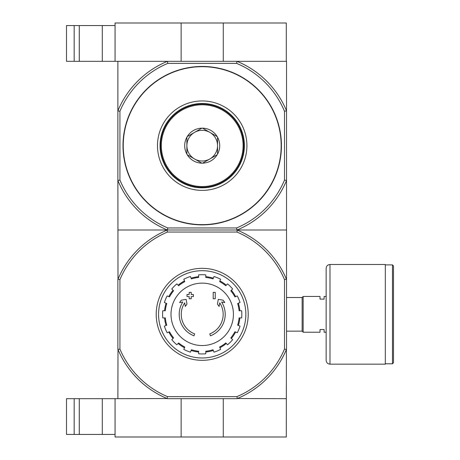 <?xml version="1.0" encoding="UTF-8"?>
<svg xmlns="http://www.w3.org/2000/svg" width="460" height="460" viewBox="0 0 460 460"><rect width="100%" height="100%" fill="white"/><g stroke="black" fill="none" stroke-linecap="round" stroke-linejoin="round"><path stroke-width="0.69" d="M74.175 398.665L74.175 434.447L66.51 434.447L66.51 398.665L115.063 398.665L115.063 437L286.287 437L286.413 349.445A91.235 91.235 0 0 1 237.32 398.538L286.287 398.665M181.136 398.665L181.136 437M115.063 398.665L167.095 398.538A91.235 91.235 0 0 1 118.001 349.445L117.875 398.665M223.284 398.665L223.284 437M79.287 398.665L79.287 434.447L74.175 434.447M79.287 434.447L115.063 434.447M236.607 63.376L237.015 61.335L286.287 61.335L286.287 23L115.063 23L115.063 61.335L167.405 61.335L167.808 63.376L236.607 63.376A89.188 89.188 0 0 1 284.498 111.268L286.54 110.86L286.54 349.14M223.284 61.335L223.284 23M181.136 61.335L181.136 23M66.51 25.553L66.51 61.335L74.175 61.335L74.175 25.553L66.51 25.553M115.063 25.553L74.175 25.553M79.287 25.553L79.287 61.335L74.175 61.335M79.287 61.335L115.063 61.335M193.982 335.811A23 23 0 0 1 182.787 302.013L179.595 302.577L181.286 300.202L186.133 299.345L186.973 304.106L185.311 306.44L184.678 302.853A20.953 20.953 0 0 0 194.643 333.874L193.982 335.811L194.643 333.874M210.439 335.811L209.771 333.874L210.439 335.811A23 23 0 0 0 221.628 302.013L224.825 302.577L223.129 300.202L218.281 299.345L217.442 304.106L219.104 306.44L219.742 302.853A20.953 20.953 0 0 1 209.771 333.874M215.24 298.747L213.198 298.747L213.198 292.353L215.24 292.353L215.24 298.747M191.222 298.747L189.175 298.747L189.175 296.573L187.001 296.573L187.001 294.526L189.175 294.526L189.175 292.353L191.222 292.353L191.222 294.526L193.39 294.526L193.39 296.573L191.222 296.573L191.222 298.747M236.934 232.047L237.32 230.126A91.235 91.235 0 0 1 286.413 279.22L284.498 279.605A89.315 89.315 0 0 0 236.934 232.047L167.48 232.047A89.315 89.315 0 0 0 119.922 279.605L119.922 349.059A89.315 89.315 0 0 0 167.48 396.623L167.095 398.538M284.498 279.605L284.498 349.059A89.315 89.315 0 0 1 236.934 396.623L167.48 396.623M237.015 398.665L167.405 398.665M237.32 398.538L236.934 396.623M284.498 111.268L284.498 180.067A89.188 89.188 0 0 1 236.607 227.953L167.808 227.953A89.188 89.188 0 0 1 119.922 180.067L117.875 180.469L118.001 279.22A91.235 91.235 0 0 1 167.095 230.126L167.405 230A91.235 91.235 0 0 1 117.875 180.469L117.875 61.335L286.54 61.335L286.54 110.86A91.235 91.235 0 0 0 237.015 61.335M167.095 230.126L167.48 232.047M284.498 180.067L286.54 180.469A91.235 91.235 0 0 1 237.015 230L237.32 230.126M117.875 230L237.015 230L167.405 230L167.808 227.953M117.875 279.53L117.875 349.14M286.413 279.22L286.54 279.53M284.498 349.059L286.413 349.445M119.922 279.605L118.001 279.22M118.001 349.445L119.922 349.059M158.562 314.335A43.648 43.648 0 0 1 224.031 276.535A43.648 43.648 0 0 1 224.031 352.136A43.648 43.648 0 0 1 158.562 314.335M156.21 314.335A46 46 0 0 1 225.21 274.493A46 46 0 0 1 225.21 354.171A46 46 0 0 1 156.21 314.335M202.21 283.124A31.211 31.211 0 0 1 233.421 314.335A31.211 31.211 0 0 1 202.21 345.546A31.211 31.211 0 0 1 170.999 314.335A31.211 31.211 0 0 1 202.21 283.124M205.787 353.78L205.787 351.216A37.053 37.053 0 0 0 213.014 349.778L213.998 352.147A39.612 39.612 0 0 0 220.61 349.41L219.627 347.041A37.053 37.053 0 0 0 225.756 342.941L227.573 344.758A39.612 39.612 0 0 0 232.633 339.698L230.816 337.881A37.053 37.053 0 0 0 234.916 331.752L237.285 332.735A39.612 39.612 0 0 0 240.022 326.123L237.653 325.139A37.053 37.053 0 0 0 239.091 317.912L241.655 317.912A39.612 39.612 0 0 0 241.655 310.753L239.091 310.753A37.053 37.053 0 0 0 237.653 303.525L240.022 302.542A39.612 39.612 0 0 0 237.285 295.929L234.916 296.913A37.053 37.053 0 0 0 230.816 290.783L232.633 288.966A39.612 39.612 0 0 0 227.573 283.906L225.756 285.723A37.053 37.053 0 0 0 219.627 281.629L220.61 279.255A39.612 39.612 0 0 0 213.998 276.517L213.014 278.886A37.053 37.053 0 0 0 205.787 277.449L205.787 274.885A39.612 39.612 0 0 0 198.628 274.885L198.628 277.449A37.053 37.053 0 0 0 191.4 278.886L190.417 276.517A39.612 39.612 0 0 0 183.804 279.255L184.788 281.629A37.053 37.053 0 0 0 178.658 285.723L176.841 283.906A39.612 39.612 0 0 0 171.781 288.966L173.598 290.783A37.053 37.053 0 0 0 169.504 296.913L167.13 295.929A39.612 39.612 0 0 0 164.392 302.542L166.761 303.525A37.053 37.053 0 0 0 165.324 310.753L162.76 310.753A39.612 39.612 0 0 0 162.76 317.912L165.324 317.912A37.053 37.053 0 0 0 166.761 325.139L164.392 326.123A39.612 39.612 0 0 0 167.13 332.735L169.504 331.752A37.053 37.053 0 0 0 173.598 337.881L171.781 339.698A39.612 39.612 0 0 0 176.841 344.758L178.658 342.941A37.053 37.053 0 0 0 184.788 347.041L183.804 349.41A39.612 39.612 0 0 0 190.417 352.147L191.4 349.778A37.053 37.053 0 0 0 198.628 351.216L198.628 353.78A39.612 39.612 0 0 0 205.787 353.78M164.553 310.753A37.823 37.823 0 0 1 166.054 303.232M168.791 296.619A37.823 37.823 0 0 1 173.052 290.237M178.112 285.177A37.823 37.823 0 0 1 184.494 280.916M191.107 278.179A37.823 37.823 0 0 1 198.628 276.678M205.787 276.678A37.823 37.823 0 0 1 213.314 278.179M219.92 280.916A37.823 37.823 0 0 1 226.303 285.177M231.363 290.237A37.823 37.823 0 0 1 235.623 296.619M238.366 303.232A37.823 37.823 0 0 1 239.861 310.753M239.861 317.912A37.823 37.823 0 0 1 238.366 325.438M235.623 332.045A37.823 37.823 0 0 1 231.363 338.428M226.303 343.488A37.823 37.823 0 0 1 219.92 347.748M213.314 350.491A37.823 37.823 0 0 1 205.787 351.986M198.628 351.986A37.823 37.823 0 0 1 191.107 350.491M184.494 347.748A37.823 37.823 0 0 1 178.112 343.488M173.052 338.428A37.823 37.823 0 0 1 168.791 332.045M166.054 325.438A37.823 37.823 0 0 1 164.553 317.912M326.151 332.223L324.11 332.223L324.11 329.538L320.022 329.538L320.022 332.223L303.151 332.223L303.151 296.447L320.022 296.447L320.022 299.126L324.11 299.126L324.11 296.447L326.151 296.447M286.54 297.522L302.128 297.522L302.128 331.142L303.151 332.166M303.151 296.499L302.128 297.522M393.49 265.903L393.49 362.762L392.472 363.785L392.472 264.885L393.49 265.903M385.313 264.885L392.472 264.885M385.313 264.5L385.313 364.165L329.987 364.165C327.658 363.94 326.381 362.664 326.151 360.335L326.151 268.335C326.381 266.006 327.658 264.73 329.987 264.5L385.313 264.5M119.922 180.067L119.922 111.268L117.875 110.86A91.235 91.235 0 0 1 167.405 61.335M202.21 66.447A79.224 79.224 0 0 1 270.819 185.276A79.224 79.224 0 0 1 133.601 185.276A79.224 79.224 0 0 1 202.21 66.447M119.922 111.268A89.188 89.188 0 0 1 167.808 63.376M286.54 230L237.015 230L236.607 227.953M202.21 103.5A42.165 42.165 0 0 1 238.728 166.75A42.165 42.165 0 0 1 165.692 166.75A42.165 42.165 0 0 1 202.21 103.5M202.21 100.947A44.723 44.723 0 0 1 240.936 168.026A44.723 44.723 0 0 1 163.478 168.026A44.723 44.723 0 0 1 202.21 100.947M201.854 128.167L202.561 128.167A17.503 17.503 0 0 1 217.189 136.608L217.54 137.218A17.503 17.503 0 0 1 217.54 154.111L217.189 154.721A17.503 17.503 0 0 1 202.561 163.168L201.854 163.168A17.503 17.503 0 0 1 187.226 154.721L186.875 154.111A17.503 17.503 0 0 1 186.875 137.218L187.226 136.608A17.503 17.503 0 0 1 201.854 128.167L187.226 136.608M161.322 145.665A40.888 40.888 0 0 0 222.651 181.079A40.888 40.888 0 0 0 222.651 110.256A40.888 40.888 0 0 0 161.322 145.665M186.875 137.218L186.875 154.111M217.189 136.608L202.561 128.167M217.54 154.111L217.54 137.218M202.561 163.168L217.189 154.721M187.226 154.721L201.854 163.168M186.875 145.665A15.335 15.335 0 0 0 209.875 158.947A15.335 15.335 0 0 0 209.875 132.388A15.335 15.335 0 0 0 186.875 145.665M243.863 145.665A41.653 41.653 0 0 0 181.378 109.589A41.653 41.653 0 0 0 181.378 181.74A41.653 41.653 0 0 0 243.863 145.665M102.287 398.665L102.287 434.447M102.287 25.553L102.287 61.335M329.987 264.5L329.987 364.165M202.21 66.7A78.965 78.965 0 0 1 270.595 185.15A78.965 78.965 0 0 1 133.82 185.15A78.965 78.965 0 0 1 202.21 66.7M286.54 331.142L302.128 331.142M385.313 363.785L392.472 363.785"/></g></svg>
